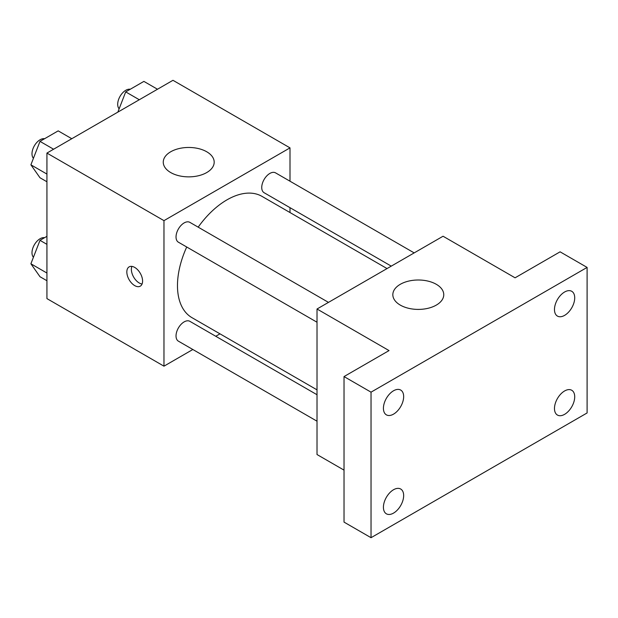<?xml version="1.0" encoding="UTF-8"?>
<svg xmlns="http://www.w3.org/2000/svg" width="618" height="618" viewBox="0 0 618 618"><rect width="100%" height="100%" fill="white"/><g stroke="black" fill="none" stroke-linecap="round" stroke-linejoin="round"><path stroke-width="0.93" d="M192.839 349.502L163.971 366.173L46.929 298.602L46.929 153.071L172.97 80.301L290.004 147.872L290.004 181.213M219.985 333.836L215.759 336.277M186.721 247.007A70.027 40.433 120 0 0 177.474 285.609A70.027 40.433 120 0 0 191.974 317.667L317.019 389.858M387.038 268.567L262.001 196.377A70.027 40.433 120 0 0 198.177 227.154M290.004 207.671L290.004 212.546M163.971 366.173L163.971 220.641L290.004 147.872M414.184 252.901L275.574 172.878A11.456 6.613 120 0 0 266.737 175.945A11.456 6.613 120 0 0 261.738 187.478A11.456 6.613 120 0 0 264.11 192.723L391.264 266.134M317.019 394.732L189.865 321.321A11.456 6.613 120 0 0 181.035 324.396A11.456 6.613 120 0 0 176.03 335.922A11.456 6.613 120 0 0 178.409 341.167L317.019 421.198M317.019 322.233L178.409 242.202A11.456 6.613 -60 0 1 178.401 228.977A11.456 6.613 -60 0 1 189.865 222.356L328.475 302.38M163.971 220.641L46.929 153.071M170.722 172.561A25.462 14.701 180 0 1 163.26 162.163A25.462 14.701 180 0 1 188.729 147.463A25.462 14.701 180 0 1 214.191 162.163A25.462 14.701 180 0 1 198.471 175.744A25.462 14.701 180 0 1 170.722 172.561M142.588 281.059A11.139 6.435 60 0 1 140.278 286.165A11.139 6.435 60 0 1 129.139 279.73A11.139 6.435 60 0 1 129.139 266.868A11.139 6.435 60 0 1 137.721 269.85A11.139 6.435 60 0 1 142.588 281.059M142.063 284.017A11.139 6.435 60 0 1 133.673 277.111A11.139 6.435 60 0 1 131.889 266.397M344.025 470.128L317.019 454.539L317.019 309L443.052 236.231L515.08 277.814L560.093 251.827L587.1 267.416L587.1 412.955L371.032 537.699L344.025 522.11L344.025 376.571L389.039 350.584L317.019 309M371.032 537.699L371.032 392.16L344.025 376.571M371.032 392.16L587.1 267.416M400.294 305.099A25.462 14.701 180 0 1 392.832 294.709A25.462 14.701 180 0 1 418.301 280A25.462 14.701 180 0 1 443.763 294.709A25.462 14.701 180 0 1 428.042 308.289A25.462 14.701 180 0 1 400.294 305.099M564.589 315.381A14.314 8.266 -60 0 1 557.436 316.092A14.314 8.266 -60 0 1 555.242 304.62A14.314 8.266 -60 0 1 564.589 292.013A14.314 8.266 -60 0 1 571.75 291.302A14.314 8.266 -60 0 1 573.944 302.774A14.314 8.266 -60 0 1 564.589 315.381M393.542 414.137A14.314 8.266 -60 0 1 386.381 414.848A14.314 8.266 -60 0 1 384.187 403.384A14.314 8.266 -60 0 1 393.542 390.769A14.314 8.266 -60 0 1 400.696 390.058A14.314 8.266 -60 0 1 402.89 401.53A14.314 8.266 -60 0 1 393.542 414.137M393.542 513.102A14.314 8.266 -60 0 1 386.381 513.813A14.314 8.266 -60 0 1 384.187 502.349A14.314 8.266 -60 0 1 393.542 489.734A14.314 8.266 -60 0 1 400.696 489.023A14.314 8.266 -60 0 1 402.89 500.495A14.314 8.266 -60 0 1 393.542 513.102M564.589 414.346A14.314 8.266 -60 0 1 557.436 415.057A14.314 8.266 -60 0 1 555.242 403.593A14.314 8.266 -60 0 1 564.589 390.978A14.314 8.266 -60 0 1 571.75 390.267A14.314 8.266 -60 0 1 573.944 401.739A14.314 8.266 -60 0 1 564.589 414.346M46.929 181.762L39.992 177.76L30.9 164.821L39.992 141.375L58.185 130.869L71.781 138.718M46.929 174.075L30.9 164.821M53.588 149.224L39.992 141.375M44.566 138.733A11.456 6.613 120 0 0 36.261 143.082A11.456 6.613 120 0 0 31.989 153.797A11.456 6.613 120 0 0 33.434 158.293M117.853 112.121L125.701 91.889L143.894 81.391L157.49 89.239M139.297 99.737L125.701 91.889M130.274 89.255A11.456 6.613 120 0 0 121.962 93.604A11.456 6.613 120 0 0 117.69 104.311A11.456 6.613 120 0 0 119.135 108.814M46.929 280.726L39.992 276.725L30.9 263.786L39.992 240.34L46.929 236.339M46.929 273.04L30.9 263.786M46.929 244.342L39.992 240.34M44.566 237.698A11.456 6.613 120 0 0 36.261 242.055A11.456 6.613 120 0 0 31.989 252.762A11.456 6.613 120 0 0 33.434 257.258"/></g></svg>
